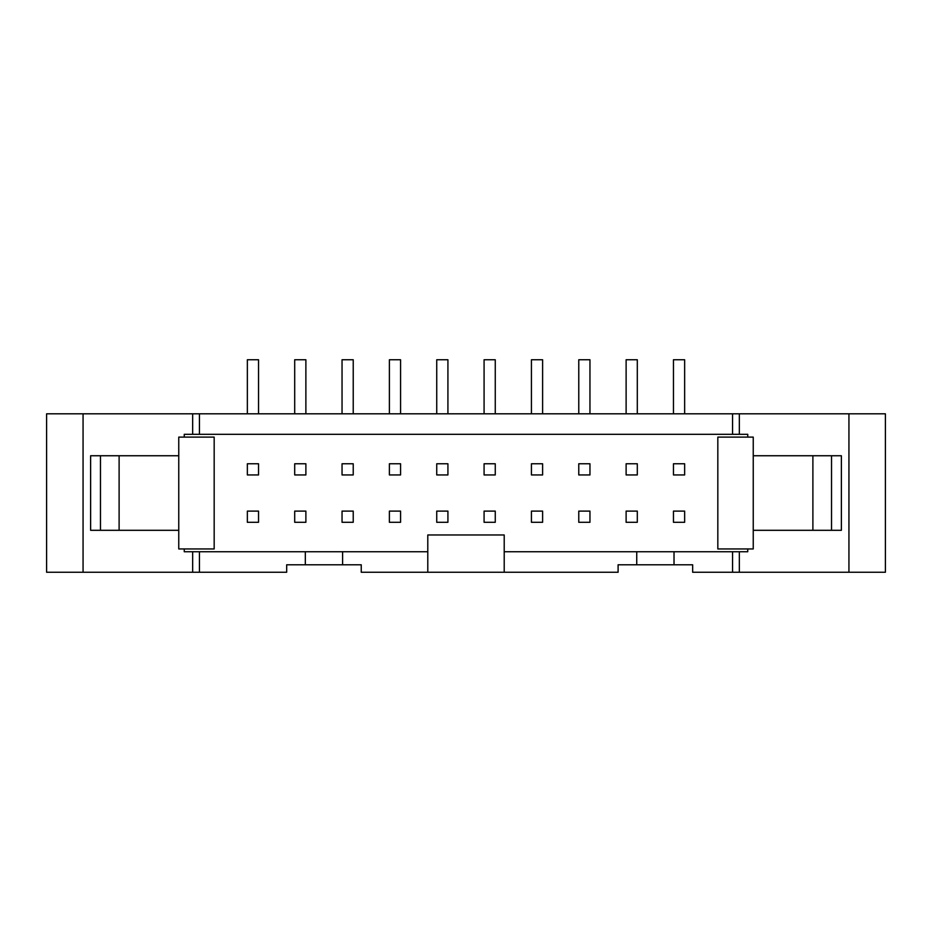 <?xml version="1.0" encoding="UTF-8"?>
<svg xmlns="http://www.w3.org/2000/svg" width="932" height="932" viewBox="0 0 932 932"><rect width="100%" height="100%" fill="white"/><g stroke="black" fill="none" stroke-linecap="round" stroke-linejoin="round"><path stroke-width="1.4" d="M294.698 511.109L305.882 511.109L305.882 522.293L294.698 522.293L294.698 511.109M305.882 463.763L305.882 474.947L294.698 474.947L294.698 463.763L305.882 463.763M305.882 413.808L305.882 359.752L294.698 359.752L294.698 413.808M342.044 511.109L353.228 511.109L353.228 522.293L342.044 522.293L342.044 511.109M353.228 463.763L353.228 474.947L342.044 474.947L342.044 463.763L353.228 463.763M353.228 413.808L353.228 359.752L342.044 359.752L342.044 413.808M389.39 511.109L400.574 511.109L400.574 522.293L389.39 522.293L389.39 511.109M400.574 463.763L400.574 474.947L389.39 474.947L389.39 463.763L400.574 463.763M400.574 413.808L400.574 359.752L389.39 359.752L389.39 413.808M436.735 511.109L447.919 511.109L447.919 522.293L436.735 522.293L436.735 511.109M447.919 463.763L447.919 474.947L436.735 474.947L436.735 463.763L447.919 463.763M447.919 413.808L447.919 359.752L436.735 359.752L436.735 413.808M484.081 511.109L495.265 511.109L495.265 522.293L484.081 522.293L484.081 511.109M495.265 463.763L495.265 474.947L484.081 474.947L484.081 463.763L495.265 463.763M495.265 413.808L495.265 359.752L484.081 359.752L484.081 413.808M531.426 511.109L542.61 511.109L542.61 522.293L531.426 522.293L531.426 511.109M542.61 463.763L542.61 474.947L531.426 474.947L531.426 463.763L542.61 463.763M542.61 413.808L542.61 359.752L531.426 359.752L531.426 413.808M578.772 511.109L589.956 511.109L589.956 522.293L578.772 522.293L578.772 511.109M589.956 463.763L589.956 474.947L578.772 474.947L578.772 463.763L589.956 463.763M589.956 413.808L589.956 359.752L578.772 359.752L578.772 413.808M626.118 511.109L637.302 511.109L637.302 522.293L626.118 522.293L626.118 511.109M637.302 463.763L637.302 474.947L626.118 474.947L626.118 463.763L637.302 463.763M637.302 413.808L637.302 359.752L626.118 359.752L626.118 413.808M673.463 474.947L673.463 463.763L684.647 463.763L684.647 474.947L673.463 474.947M684.647 522.293L673.463 522.293L673.463 511.109L684.647 511.109L684.647 522.293M258.537 474.947L247.353 474.947L247.353 463.763L258.537 463.763L258.537 474.947M258.537 522.293L247.353 522.293L247.353 511.109L258.537 511.109L258.537 522.293M100.47 455.748L90.625 455.748L90.625 530.308L178.758 530.308L178.758 548.948L214.174 548.948L214.174 437.108L178.758 437.108L178.758 455.748L100.47 455.748L100.47 530.308M119.11 455.748L119.11 530.308M178.758 455.748L178.758 530.308M717.826 437.108L753.242 437.108L753.242 548.948L717.826 548.948L717.826 437.108M753.242 455.748L812.89 455.748L812.89 530.308L753.242 530.308M812.89 455.748L831.53 455.748L831.53 530.308L812.89 530.308M831.53 455.748L841.375 455.748L841.375 530.308L831.53 530.308M848.936 413.808L848.936 572.248L885.4 572.248L885.4 413.808L732.564 413.808L732.564 434.312L747.744 434.312L747.744 437.108M747.744 548.948L747.744 551.744L732.564 551.744L732.564 572.248L739.344 572.248L739.344 551.744M258.537 413.808L258.537 359.752L247.353 359.752L247.353 413.808M684.647 413.808L684.647 359.752L673.463 359.752L673.463 413.808M732.564 413.808L46.6 413.808L46.6 572.248L286.683 572.248L286.683 564.792L361.243 564.792L361.243 572.248L427.788 572.248L427.788 551.744L342.603 551.744L342.603 564.792M83.064 413.808L83.064 572.248M739.344 572.248L848.936 572.248M739.344 434.312L739.344 413.808M199.436 413.808L199.436 434.312L732.564 434.312M192.656 413.808L192.656 434.312L199.436 434.312M184.256 437.108L184.256 434.312L192.656 434.312M342.603 551.744L184.256 551.744L184.256 548.948M192.656 551.744L192.656 572.248M199.436 551.744L199.436 572.248M732.564 551.744L504.212 551.744L504.212 572.248L427.788 572.248M504.212 572.248L618.102 572.248L618.102 564.792L692.662 564.792L692.662 572.248L732.564 572.248M305.323 564.792L305.323 551.744M674.022 551.744L674.022 564.792M636.742 564.792L636.742 551.744M504.212 551.744L504.212 534.968L427.788 534.968L427.788 551.744"/></g></svg>

